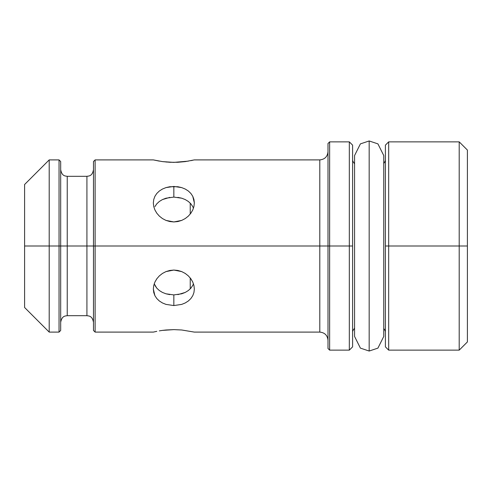 <?xml version="1.0" encoding="UTF-8"?>
<svg xmlns="http://www.w3.org/2000/svg" width="492" height="492" viewBox="0 0 492 492"><rect width="100%" height="100%" fill="white"/><g stroke="black" fill="none" stroke-linecap="round" stroke-linejoin="round"><path stroke-width="0.74" d="M154.217 283.804L156.807 288.177L159.34 290.538L162.434 292.426L165.958 293.798L173.725 294.911M154.906 282.064L156.8 278.798L159.347 275.877L162.434 273.447L165.982 271.596L173.842 270.059L177.846 270.446L181.696 271.596L185.244 273.441L188.325 275.877L190.878 278.798L192.766 282.051L193.94 285.52L194.34 289.044L193.946 292.463L192.778 295.674L190.884 298.533L188.344 300.981L185.25 302.949L181.72 304.388L173.842 305.563L165.97 304.388L162.446 302.955L159.34 300.987L156.8 298.546L154.906 295.68L153.338 289.056L153.738 285.526L154.906 282.064L156.954 278.583M181.72 304.388L173.842 305.563L173.842 294.911L173.842 305.563L165.97 304.388M165.958 162.003L173.842 162.378L162.434 161.604L153.338 159.9L159.353 161.13M156.856 213.276L154.912 209.949L153.738 206.48L153.338 202.956L153.732 199.537L154.906 196.326L156.794 193.467L159.334 191.019L162.434 189.051L165.958 187.612L173.842 186.437L173.842 197.089L165.958 198.208L162.44 199.574L159.34 201.456L156.807 203.817L154.912 206.615L156.807 203.817L159.34 201.456L162.44 199.574L169.82 197.372M165.958 187.612L169.82 186.732L177.852 186.726L181.708 187.612L185.238 189.045L188.338 191.013L190.878 193.454L192.772 196.32L193.946 199.524L194.34 202.944L193.94 206.474L192.778 209.936L190.878 213.202L188.331 216.123L185.244 218.553L181.696 220.404L177.864 221.548L173.842 221.941L165.982 220.404L162.44 218.559L159.353 216.123L156.8 213.202L154.906 209.93M165.958 329.997L173.842 329.622L181.708 329.991L194.34 332.1L181.708 329.991L173.842 329.622L162.434 330.396L165.958 329.997M159.334 330.87L162.434 330.396L159.334 330.87M154.906 331.743L156.794 331.344L153.338 332.1L95.122 332.1L95.122 159.9L95.122 246L329.64 246L329.64 141.862L329.64 246L352.598 246L352.598 145.14L352.598 246L349.32 246L349.32 141.862L349.32 246L329.64 246L329.64 350.138L329.64 246L327.998 246L327.998 348.502L327.998 246L319.8 246L319.8 159.9L194.34 159.9L185.244 161.604L177.864 162.28L169.832 162.28L162.44 161.604M169.82 294.628L165.958 293.798L162.434 292.426L159.34 290.538L156.807 288.177L154.912 285.385M190.871 288.183L192.766 285.385L190.871 288.183L188.338 290.544L185.244 292.426L177.864 294.628M173.842 294.911L181.726 293.792L185.244 292.426L188.338 290.538M327.998 151.702C327.494 156.659 324.763 159.396 319.8 159.9L319.8 332.1L319.8 246L95.122 246L95.122 332.1L93.48 330.458L93.48 246L95.122 246L93.48 246L93.48 330.458M388.68 246L388.68 141.862L388.68 246L467.4 246L467.4 150.06L467.4 246L459.202 246L459.202 141.862L459.202 246L388.68 246L388.68 350.138L388.68 246L385.402 246L388.68 246M385.402 145.14L385.402 346.86L385.402 145.14L388.68 141.862L459.202 141.862L467.4 150.06M24.6 184.5L24.6 307.5L49.2 332.1L49.2 246L49.2 332.1L59.04 332.1L59.04 246L59.04 332.1L60.682 330.458L60.682 161.542L59.04 159.9L49.2 159.9L24.6 184.5L24.6 246L49.2 246L49.2 159.9L49.2 246L59.04 246L59.04 159.9L59.04 246L67.238 246L67.238 315.698L86.918 315.698L86.918 246L93.48 246L86.918 246L86.918 176.302C88.978 175.964 92.207 176.277 93.48 169.74M93.48 161.542L93.48 246L93.48 161.542L95.122 159.9L153.338 159.9M327.998 143.498L327.998 246L327.998 143.498L329.64 141.862L349.32 141.862L352.598 145.14M159.334 191.019L162.434 189.051M188.331 216.123L185.244 218.553L181.696 220.404L173.842 221.941L169.832 221.554L165.982 220.404L162.44 218.559L159.353 216.123M188.331 161.13L173.842 162.378M60.682 330.458L60.682 246L67.238 246L67.238 176.302L67.238 246L86.918 246L67.238 246L67.238 315.698C65.178 316.036 61.955 315.723 60.682 322.26M467.4 341.94L467.4 246L467.4 341.94L459.202 350.138L459.202 246L459.202 350.138L388.68 350.138L385.402 346.86M60.682 161.542L60.682 246L24.6 246L24.6 307.5M93.48 322.26C92.207 315.723 88.978 316.036 86.918 315.698L86.918 176.302L67.238 176.302C65.178 175.964 61.955 176.277 60.682 169.74M162.44 273.441L165.982 271.596L169.82 270.452L173.842 270.059L181.696 271.596L185.244 273.441L188.325 275.877M159.347 275.877L162.434 273.447M154.906 295.68L153.738 292.476L153.338 289.056M162.446 302.955L159.34 300.987M327.998 348.502L329.64 350.138L349.32 350.138L349.32 246L349.32 350.138L352.598 346.86L352.598 246L352.598 346.86M177.858 197.372L181.72 198.202L185.244 199.574L188.338 201.462L190.871 203.823L192.766 206.615L190.871 203.823M192.778 209.936L190.822 213.276M194.34 202.944L192.772 196.32M185.238 189.045L188.338 191.013M188.338 201.462L185.244 199.574L181.72 198.202L173.842 197.089L173.842 186.437L181.708 187.612M193.461 208.196L192.766 206.615M192.778 160.257L190.847 160.663M192.766 285.385L193.461 283.804M188.344 300.981L185.25 302.949M190.822 278.724L192.766 282.051M369.166 140.958L377.924 143.879L383.76 155.552L377.924 143.879L369.166 140.958L360.408 143.879L354.566 155.552L360.408 143.879L369.166 140.958L369.166 351.042L360.408 348.121L354.566 336.448L360.408 348.121L369.166 351.042L369.166 140.958M383.76 336.448L377.924 348.121L369.166 351.042L377.924 348.121L383.76 336.448L383.76 155.552M190.238 277.955L190.238 288.872L190.238 277.955M190.238 203.128L190.238 214.045L190.238 203.128M194.34 332.1L319.8 332.1C324.763 332.604 327.494 335.341 327.998 340.298M383.76 328.435L385.254 330.913L385.402 332.1M354.566 328.164L352.746 330.913L352.598 332.1M354.566 163.836L352.746 161.087L352.598 159.9M383.76 163.565L385.254 161.087L385.402 159.9M354.566 155.552L354.566 336.448"/></g></svg>
